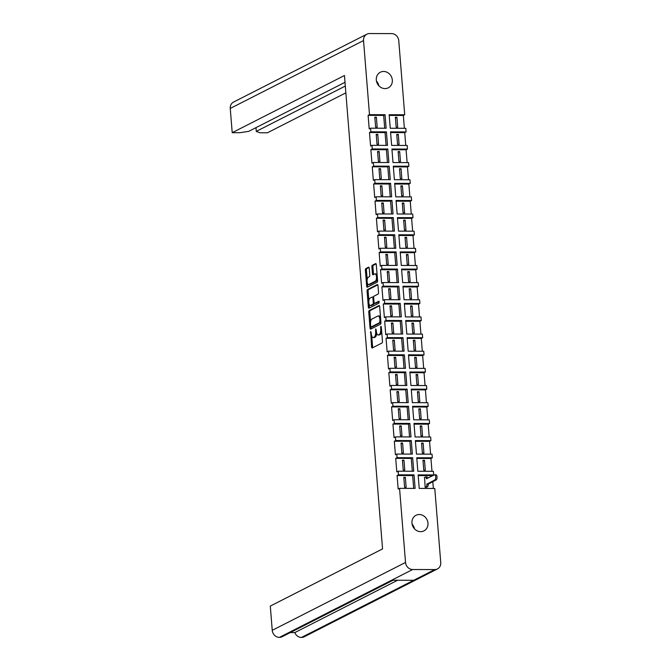<?xml version="1.0" encoding="UTF-8"?>
<svg xmlns="http://www.w3.org/2000/svg" width="671" height="671" viewBox="0 0 671 671"><rect width="100%" height="100%" fill="white"/><g stroke="black" fill="none" stroke-linecap="round" stroke-linejoin="round"><path stroke-width="1.01" d="M370.719 331.432L371.566 346.899A1.376 0.554 -89.8 0 0 372.103 347.997A1.376 0.554 -89.8 0 0 372.22 347.972L382.034 342.973A1.376 0.554 -89.8 0 0 382.47 341.346L381.313 327.012L380.86 326.265L380.7 329.26A4.403 1.778 -89.8 0 1 379.3 334.46L378.486 334.879A4.403 1.778 -89.8 0 1 378.125 334.972A4.403 1.778 -89.8 0 1 376.397 331.449L375.785 328.849L375.634 331.843A4.403 1.778 -89.8 0 1 374.233 337.043L373.42 337.463A4.403 1.778 -89.8 0 1 373.059 337.555A4.403 1.778 -89.8 0 1 371.323 334.032L370.719 331.432M376.305 80.008A8.757 7.842 63 0 0 388.283 87.834A8.757 7.842 63 0 0 392.325 80.059A8.757 7.842 63 0 0 380.34 72.233A8.757 7.842 63 0 0 376.305 80.008M411.952 523.07A8.757 7.842 63 0 0 423.938 530.895A8.757 7.842 63 0 0 427.972 523.12A8.757 7.842 63 0 0 415.986 515.294A8.757 7.842 63 0 0 411.952 523.07M369.788 275.068L369.235 268.257A1.376 0.554 -89.8 0 0 368.698 267.159A1.376 0.554 -89.8 0 0 368.58 267.184L365.829 268.585A1.376 0.554 -89.8 0 0 365.393 270.212L366.676 286.131A1.376 0.554 -89.8 0 0 367.213 287.23A1.376 0.554 -89.8 0 0 367.331 287.205L377.144 282.206A1.376 0.554 -89.8 0 0 377.58 280.579L376.297 264.659A1.376 0.554 -89.8 0 0 375.76 263.56A1.376 0.554 -89.8 0 0 375.643 263.594L372.321 265.28A1.376 0.554 -89.8 0 0 371.885 266.907L372.43 273.726A1.376 0.554 -89.8 0 0 372.967 274.825A1.376 0.554 -89.8 0 0 373.084 274.791L374.728 273.953A3.682 1.485 -89.8 0 1 375.03 273.877A3.682 1.485 -89.8 0 1 376.506 277.19A3.682 1.485 -89.8 0 1 375.315 281.174L368.857 284.462A3.682 1.485 -89.8 0 1 368.555 284.538A3.682 1.485 -89.8 0 1 367.087 281.224A3.682 1.485 -89.8 0 1 368.27 277.24L369.352 276.695A1.376 0.554 -89.8 0 0 369.788 275.068M369.495 114.666L363.531 40.562L230.254 108.442L232.208 132.682L344.466 75.513L382.554 548.912L270.296 606.081L272.241 630.329L405.519 562.449L399.555 488.354L398.18 489.05L397.089 475.529L398.473 474.833L398.18 471.201L396.804 471.906L395.714 458.377L397.089 457.681L396.796 454.049L395.42 454.753L394.33 441.233L395.705 440.528L395.42 436.896L394.036 437.601L392.954 424.08L394.33 423.376L394.036 419.752L392.661 420.449L391.57 406.928L392.946 406.223L392.661 402.6L391.277 403.296L390.195 389.776L391.57 389.079L391.277 385.448L389.901 386.152L388.811 372.623L390.186 371.927L389.901 368.295L388.517 369L387.435 355.479L388.811 354.774L388.517 351.143L387.142 351.847L386.051 338.327L387.427 337.622L387.142 333.999L385.758 334.695L384.676 321.174L386.051 320.47L385.758 316.846L384.382 317.551L383.292 304.022L384.668 303.326L384.382 299.694L382.998 300.398L381.916 286.878L383.292 286.173L382.998 282.541L381.623 283.246L380.532 269.725L381.908 269.021L381.614 265.397L380.239 266.093L379.157 252.573L380.532 251.868L380.239 248.245L378.863 248.941L377.773 235.42L379.149 234.724L378.855 231.092L377.479 231.797L376.397 218.268L377.773 217.572L377.479 213.94L376.104 214.645L375.014 201.124L376.389 200.419L376.095 196.788L374.72 197.492L373.63 183.971L375.014 183.267L374.72 179.643L373.344 180.34L372.254 166.819L373.63 166.114L373.336 162.491L371.96 163.187L370.87 149.667L372.254 148.97L371.96 145.339L370.585 146.043L369.495 132.514L370.87 131.818L370.577 128.186L369.201 128.891L368.111 115.37L369.495 114.666L385.053 114.716L383.669 115.412L368.111 115.37M379.014 305.54L369.209 310.539A1.376 0.554 -89.8 0 0 368.773 312.166L370.048 328.085A1.376 0.554 -89.8 0 0 370.593 329.184A1.376 0.554 -89.8 0 0 370.702 329.151L380.516 324.16A1.376 0.554 -89.8 0 0 380.952 322.533L379.669 306.613A1.376 0.554 -89.8 0 0 379.132 305.515A1.376 0.554 -89.8 0 0 379.014 305.54L379.241 305.54M368.362 307.108A1.376 0.554 -89.8 0 0 368.907 308.207A1.376 0.554 -89.8 0 0 369.016 308.174L378.989 303.099L378.922 301.187L374.695 303.317A1.376 0.554 -89.8 0 1 374.586 303.351A1.376 0.554 -89.8 0 1 374.041 302.244L373.68 297.731A1.376 0.554 -89.8 0 1 374.116 296.104L378.1 294.074A1.376 0.554 -89.8 0 0 378.536 292.447L377.983 285.636A1.376 0.554 -89.8 0 0 377.446 284.538A1.376 0.554 -89.8 0 0 377.328 284.563L367.523 289.562A1.376 0.554 -89.8 0 0 367.079 291.189L368.362 307.108L369.394 307.108L369.159 304.265M385.053 114.716L386.135 128.236L370.577 128.186M376.372 117.207L377.169 127.104L375.626 127.096L374.829 117.199L376.372 117.207L374.896 117.962M383.669 115.412L384.701 128.228M370.87 131.818L386.429 131.868L385.053 132.564L369.495 132.514M386.429 131.868L387.519 145.389L371.96 145.339M377.756 134.359L378.553 144.248L377.01 144.248L376.213 134.351L377.756 134.359L376.272 135.114M385.053 132.564L386.085 145.381M372.254 148.97L387.813 149.012L386.429 149.717L370.87 149.667M387.813 149.012L388.895 162.541L373.336 162.491M379.132 151.503L379.929 161.401L378.385 161.401L377.588 151.503L379.132 151.503L377.656 152.258M386.429 149.717L387.461 162.533M373.63 166.114L389.188 166.165L387.813 166.869L372.254 166.819M389.188 166.165L390.279 179.685L374.72 179.643M380.516 168.656L381.313 178.553L379.769 178.545L378.972 168.656L380.516 168.656L379.031 169.411M387.813 166.869L388.845 179.685M375.014 183.267L390.572 183.317L389.188 184.022L373.63 183.971M390.572 183.317L391.654 196.838L376.095 196.788M381.891 185.808L382.688 195.706L381.145 195.697L380.356 185.8L381.891 185.808L380.415 186.563M389.188 184.022L390.22 196.838M376.389 200.419L391.948 200.47L390.572 201.166L375.014 201.124M391.948 200.47L393.038 213.99L377.479 213.94M383.275 202.961L384.072 212.858L382.529 212.85L381.732 202.952L383.275 202.961L381.791 203.716M390.572 201.166L391.604 213.982M377.773 217.572L393.332 217.614L391.956 218.318L376.397 218.268M393.332 217.614L394.414 231.143L378.855 231.092M384.651 220.113L385.448 230.002L383.904 230.002L383.116 220.105L384.651 220.113L383.175 220.86M391.956 218.318L392.98 231.134M379.149 234.724L394.707 234.766L393.332 235.471L377.773 235.42M394.707 234.766L395.798 248.287L380.239 248.245M386.035 237.257L386.832 247.154L385.288 247.154L384.491 237.257L386.035 237.257L384.55 238.012M393.332 235.471L394.363 248.287M380.532 251.868L396.091 251.919L394.716 252.623L379.157 252.573M396.091 251.919L397.173 265.439L381.614 265.397M387.41 254.41L388.207 264.307L386.672 264.299L385.875 254.41L387.41 254.41L385.934 255.165M394.716 252.623L395.747 265.439M381.908 269.021L397.467 269.071L396.091 269.767L380.532 269.725M397.467 269.071L398.557 282.592L382.998 282.541M388.794 271.562L389.591 281.459L388.048 281.451L387.251 271.554L388.794 271.562L387.31 272.317M396.091 269.767L397.123 282.592M383.292 286.173L398.851 286.223L397.475 286.92L381.916 286.878M398.851 286.223L399.941 299.744L384.382 299.694M390.17 288.715L390.967 298.603L389.432 298.603L388.635 288.706L390.17 288.715L388.694 289.469M397.475 286.92L398.507 299.736M384.668 303.326L400.226 303.367L398.851 304.072L383.292 304.022M400.226 303.367L401.317 316.897L385.758 316.846M391.554 305.867L392.35 315.756L390.807 315.756L390.01 305.859L391.554 305.867L390.069 306.613M398.851 304.072L399.882 316.888M386.051 320.47L401.61 320.52L400.235 321.224L384.676 321.174M401.61 320.52L402.701 334.041L387.142 333.999M392.929 323.011L393.726 332.908L392.191 332.9L391.394 323.011L392.929 323.011L391.453 323.766M400.235 321.224L401.266 334.041M387.427 337.622L402.986 337.672L401.61 338.377L386.051 338.327M402.986 337.672L404.076 351.193L388.517 351.143M394.313 340.163L395.11 350.061L393.567 350.052L392.77 340.163L394.313 340.163L392.829 340.918M401.61 338.377L402.642 351.193M388.811 354.774L404.37 354.825L402.994 355.521L387.435 355.479M404.37 354.825L405.46 368.345L389.901 368.295M395.689 357.316L396.486 367.213L394.951 367.205L394.154 357.308L395.689 357.316L394.212 358.071M402.994 355.521L404.026 368.337M390.186 371.927L405.745 371.977L404.37 372.673L388.811 372.623M405.745 371.977L406.836 385.498L391.277 385.448M397.073 374.468L397.869 384.357L396.326 384.357L395.529 374.46L397.073 374.468L395.596 375.223M404.37 372.673L405.401 385.49M391.57 389.079L407.129 389.121L405.754 389.826L390.195 389.776M407.129 389.121L408.22 402.65L392.661 402.6M398.448 391.612L399.245 401.51L397.71 401.51L396.913 391.612L398.448 391.612L396.972 392.367M405.754 389.826L406.785 402.642M392.946 406.223L408.505 406.274L407.129 406.978L391.57 406.928M408.505 406.274L409.595 419.794L394.036 419.752M399.832 408.765L400.629 418.662L399.086 418.654L398.289 408.765L399.832 408.765L398.356 409.52M407.129 406.978L408.161 419.794M394.33 423.376L409.889 423.426L408.513 424.131L392.954 424.08M409.889 423.426L410.979 436.947L395.42 436.896M401.208 425.917L402.004 435.815L400.47 435.806L399.673 425.917L401.208 425.917L399.731 426.672M408.513 424.131L409.545 436.947M395.705 440.528L411.264 440.579L409.889 441.275L394.33 441.233M411.264 440.579L412.355 454.099L396.796 454.049M402.592 443.07L403.388 452.967L401.845 452.959L401.048 443.061L402.592 443.07L401.115 443.825M409.889 441.275L410.92 454.091M397.089 457.681L412.648 457.731L411.273 458.427L395.714 458.377M412.648 457.731L413.739 471.252L398.18 471.201M403.976 460.222L404.764 470.111L403.229 470.111L402.432 460.214L403.976 460.222L402.491 460.969M411.273 458.427L412.304 471.243M398.473 474.833L414.032 474.875L412.648 475.58L397.089 475.529M414.032 474.875L415.114 488.404L399.555 488.354M405.351 477.366L406.148 487.263L404.605 487.263L403.808 477.366L405.351 477.366L403.875 478.121M412.648 475.58L413.68 488.396M232.208 132.682L239.857 132.707L248.681 131.365L345.011 82.307M230.254 108.442A7.18 6.433 -117 0 1 233.567 102.059L366.844 34.187A7.18 6.433 63 0 0 363.531 40.562M255.986 127.649L256.28 131.39L259.778 132.766L267.427 132.791L345.859 92.85M256.28 131.39L345.313 86.047M405.519 562.449A7.18 6.433 63 0 0 412.657 569.511L434.741 569.578A7.18 6.433 63 0 0 437.433 568.941L304.156 636.813A7.18 6.433 -117 0 1 301.464 637.45L301.464 637.45A7.18 6.433 -117 0 1 294.812 632.594L290.283 632.577M393.105 580.214L282.097 636.745A7.18 6.433 -117 0 1 279.404 637.383L279.404 637.383A7.18 6.433 -117 0 1 272.241 630.329M437.433 568.941A7.18 6.433 63 0 0 440.746 562.558L434.783 488.463L419.224 488.413L418.134 474.892L433.692 474.942L433.399 471.31L417.84 471.26L416.758 457.739L432.317 457.79L432.023 454.158L416.465 454.108L415.374 440.587L430.933 440.637L430.639 437.006L415.081 436.964L413.999 423.435L429.557 423.485L429.264 419.861L413.705 419.811L412.615 406.29L428.173 406.332L427.88 402.709L412.321 402.659L411.239 389.138L426.798 389.188L426.504 385.557L410.946 385.506L409.855 371.986L425.414 372.036L425.12 368.404L409.562 368.362L408.48 354.833L424.038 354.884L423.745 351.252L408.186 351.21L407.096 337.681L422.655 337.731L422.361 334.108L406.802 334.057L405.72 320.537L421.279 320.579L420.985 316.955L405.427 316.905L404.336 303.384L419.895 303.435L419.601 299.803L404.043 299.752L402.961 286.232L418.519 286.282L418.226 282.65L402.667 282.608L401.577 269.079L417.136 269.13L416.842 265.506L401.283 265.456L400.201 251.935L415.76 251.977L415.466 248.354L399.908 248.304L398.817 234.783L414.376 234.833L414.082 231.201L398.524 231.151L397.433 217.63L413 217.681L412.707 214.049L397.148 213.999L396.058 200.478L411.617 200.528L411.323 196.897L395.764 196.855L394.674 183.326L410.233 183.376L409.947 179.753L394.389 179.702L393.298 166.182L408.857 166.223L408.564 162.6L393.005 162.55L391.914 149.029L407.473 149.079L407.188 145.448L391.629 145.397L390.539 131.877L406.098 131.927L405.804 128.295L390.245 128.245L389.155 114.724L404.714 114.775L398.759 40.671A7.18 6.433 63 0 0 391.612 33.617L369.536 33.55A7.18 6.433 63 0 0 366.844 34.187M434.741 569.578L301.464 637.45L413.705 580.281L391.663 580.214L279.404 637.383L412.657 569.511M404.714 114.775L403.338 115.479L404.37 128.295M406.098 131.927L404.722 132.623L405.754 145.439M407.473 149.079L406.098 149.776L407.129 162.592M408.857 166.223L407.482 166.928L408.513 179.744M410.233 183.376L408.857 184.08L409.889 196.897M411.617 200.528L410.241 201.233L411.273 214.049M413 217.681L411.617 218.377L412.648 231.193M414.376 234.833L413 235.529L414.032 248.345M415.76 251.977L414.376 252.682L415.408 265.498M417.136 269.13L415.76 269.834L416.792 282.65M418.519 286.282L417.136 286.978L418.167 299.803M419.895 303.435L418.519 304.131L419.551 316.947M421.279 320.579L419.895 321.283L420.927 334.099M422.655 337.731L421.279 338.436L422.311 351.252M424.038 354.884L422.655 355.588L423.686 368.404M425.414 372.036L424.038 372.732L425.07 385.557M426.798 389.188L425.422 389.885L426.446 402.701M428.173 406.332L426.798 407.037L427.83 419.853M429.557 423.485L428.182 424.189L429.205 437.006M430.933 440.637L429.557 441.342L430.589 454.158M432.317 457.79L430.941 458.486L431.973 471.302M433.692 474.942L432.342 475.932M432.803 481.644L433.349 488.454M424.567 477.433L425.146 487.322L426.681 487.221M432.317 475.638L418.192 475.596M424.508 460.281L422.973 460.281L423.77 470.17L425.305 470.178L424.508 460.281L423.032 461.036M423.133 443.128L421.589 443.128L422.386 453.026L423.929 453.026L423.133 443.128L421.648 443.883M421.749 425.984L420.214 425.976L421.011 435.873L422.545 435.873L421.749 425.984L420.272 426.731M420.373 408.832L418.83 408.824L419.627 418.721L421.17 418.729L420.373 408.832L418.889 409.587M418.989 391.679L417.454 391.679L418.251 401.568L419.786 401.577L418.989 391.679L417.513 392.434M417.614 374.527L416.07 374.527L416.867 384.416L418.41 384.424L417.614 374.527L416.129 375.282M416.23 357.375L414.695 357.375L415.483 367.272L417.026 367.272L416.23 357.375L414.753 358.129M414.854 340.231L413.311 340.222L414.108 350.119L415.651 350.119L414.854 340.231L413.37 340.985M413.47 323.078L411.935 323.07L412.724 332.967L414.267 332.975L413.47 323.078L411.994 323.833M412.095 305.926L410.551 305.926L411.348 315.815L412.891 315.823L412.095 305.926L410.61 306.681M410.711 288.773L409.167 288.773L409.964 298.662L411.508 298.67L410.711 288.773L409.235 289.528M409.335 271.629L407.792 271.621L408.589 281.518L410.132 281.518L409.335 271.629L407.851 272.376M407.951 254.477L406.408 254.468L407.205 264.366L408.748 264.366L407.951 254.477L406.475 255.232M406.576 237.324L405.032 237.316L405.829 247.213L407.372 247.222L406.576 237.324L405.091 238.079M405.192 220.172L403.648 220.172L404.445 230.061L405.989 230.069L405.192 220.172L403.716 220.927M403.816 203.019L402.273 203.019L403.07 212.917L404.605 212.917L403.816 203.019L402.332 203.774M402.432 185.875L400.889 185.867L401.686 195.764L403.229 195.764L402.432 185.875L400.956 186.622M401.057 168.723L399.513 168.715L400.31 178.612L401.845 178.62L401.057 168.723L399.572 169.478M399.673 151.571L398.129 151.562L398.926 161.459L400.47 161.468L399.673 151.571L398.197 152.325M398.289 134.418L396.754 134.418L397.551 144.307L399.086 144.315L398.289 134.418L396.813 135.173M396.913 117.266L395.37 117.266L396.167 127.163L397.71 127.163L396.913 117.266L395.437 118.021M430.941 458.486L416.817 458.444M429.557 441.342L415.433 441.292M428.182 424.189L414.057 424.147M426.798 407.037L412.673 406.995M425.422 389.885L411.289 389.843M424.038 372.732L409.914 372.69M422.655 355.588L408.53 355.538M421.279 338.436L407.154 338.394M419.895 321.283L405.77 321.241M418.519 304.131L404.395 304.089M417.136 286.978L403.011 286.936M415.76 269.834L401.635 269.784M414.376 252.682L400.251 252.64M413 235.529L398.876 235.487M411.617 218.377L397.492 218.335M410.241 201.233L396.116 201.183M408.857 184.08L394.733 184.039M407.482 166.928L393.357 166.886M406.098 149.776L391.973 149.734M404.722 132.623L390.597 132.581M403.338 115.479L389.214 115.429M397.635 580.23L294.812 632.594M414.493 528.84A8.757 7.842 63 0 0 412.095 524.135M378.847 85.779A8.757 7.842 63 0 0 376.448 81.074M373.059 337.555L374.082 337.555A4.403 1.778 -89.8 0 0 374.443 337.463L373.42 337.463M376.683 333.126A4.403 1.778 -89.8 0 1 375.257 337.052L374.443 337.463M378.125 334.972L379.149 334.972A4.403 1.778 -89.8 0 0 379.509 334.879L378.486 334.879M381.673 331.491A4.403 1.778 -89.8 0 1 380.331 334.468L379.509 334.879M371.717 336.028L372.59 346.899A1.376 0.554 -89.8 0 0 372.782 347.687M379.484 305.833L370.233 310.539A1.376 0.554 -89.8 0 0 369.796 312.166L370.593 322.03M370.988 326.953L371.08 328.085A1.376 0.554 -89.8 0 0 371.264 328.865M370.694 326.207L371.155 326.962L379.761 322.575L379.912 319.48A4.403 1.778 -89.8 0 0 378.184 315.957A4.403 1.778 -89.8 0 0 377.823 316.049L371.935 319.052A4.403 1.778 -89.8 0 0 370.535 324.252L370.694 326.207M372.019 326.962L371.155 326.962M380.943 322.407L372.179 326.962M380.549 317.484A4.403 1.778 -89.8 0 0 379.207 315.966L378.184 315.957M368.874 300.65L368.111 291.189L367.079 291.189M377.798 284.856L368.547 289.562A1.376 0.554 -89.8 0 0 368.111 291.189M375.5 303.317A1.376 0.554 -89.8 0 0 375.609 303.351A1.376 0.554 -89.8 0 0 375.726 303.326L379.216 301.539M369.989 298.201A3.682 1.485 -89.8 0 0 368.798 302.185A3.682 1.485 -89.8 0 0 370.266 305.498A3.682 1.485 -89.8 0 0 370.568 305.422L372.841 304.265A1.376 0.554 -89.8 0 0 373.277 302.638L372.917 298.117A1.376 0.554 -89.8 0 0 372.38 297.018A1.376 0.554 -89.8 0 0 372.262 297.043L369.989 298.201M370.266 305.498L371.298 305.498A3.682 1.485 -89.8 0 0 371.6 305.422L370.568 305.422M374.309 303.166A1.376 0.554 -89.8 0 1 373.873 304.265L371.6 305.422M373.68 297.203A1.376 0.554 -89.8 0 0 373.403 297.018A1.376 0.554 -89.8 0 0 373.294 297.052L372.489 297.043M369.394 307.108A1.376 0.554 -89.8 0 0 369.578 307.888M368.555 284.538L369.578 284.538A3.682 1.485 -89.8 0 0 369.88 284.462L368.857 284.462M377.438 278.851A3.682 1.485 -89.8 0 1 376.339 281.174L369.88 284.462M377.127 275.018A3.682 1.485 -89.8 0 0 376.062 273.877L375.03 273.877M376.112 263.879L373.344 265.288A1.376 0.554 -89.8 0 0 372.908 266.915L373.453 273.726A1.376 0.554 -89.8 0 0 373.646 274.506M367.482 283.397L367.7 286.131A1.376 0.554 -89.8 0 0 367.893 286.92M369.05 267.477L366.861 268.593A1.376 0.554 -89.8 0 0 366.425 270.22L367.171 279.564M425.146 487.322L426.177 486.794A2.248 0.906 -89.8 0 0 426.89 484.143L434.875 479.908A2.583 1.04 -89.8 0 0 435.705 477.115A2.583 1.04 -89.8 0 0 434.674 474.791A2.583 1.04 -89.8 0 0 434.464 474.85L426.454 478.758A2.248 0.906 -89.8 0 0 425.573 476.964A2.248 0.906 -89.8 0 0 425.389 477.006L424.357 477.534M426.722 477.014A2.248 0.906 90.2 0 1 426.907 476.964A2.248 0.906 90.2 0 1 427.729 478.28M435.798 474.85A2.583 1.04 90.2 0 1 436.016 474.8A2.583 1.04 90.2 0 1 437.039 477.123A2.583 1.04 90.2 0 1 436.209 479.908L428.224 484.143A2.248 0.906 90.2 0 1 427.511 486.794L426.177 486.794M426.471 487.331L427.511 486.794M428.215 483.984L426.873 483.976M371.206 332.573L370.409 332.564M381.346 327.406L380.549 327.406M376.28 329.989L375.483 329.989M375.257 337.052L374.233 337.043M376.431 331.843L375.634 331.843M380.331 334.468L379.3 334.46M381.497 329.26L380.7 329.26M372.59 346.899L371.566 346.899M370.233 310.539L369.209 310.539M371.08 328.085L370.048 328.085M369.796 312.166L368.773 312.166M380.793 322.575L379.761 322.575M380.868 321.434L380.071 321.434M380.709 319.48L379.912 319.48M368.547 289.562L367.523 289.562M375.726 303.326L374.695 303.317M373.873 304.265L372.841 304.265M374.099 302.638L373.277 302.638M373.713 298.117L372.917 298.117M376.339 281.174L375.315 281.174M373.453 273.726L372.43 273.726M372.908 266.915L371.885 266.907M373.344 265.288L372.321 265.28M367.7 286.131L366.676 286.131M366.425 270.22L365.393 270.212M366.861 268.593L365.829 268.585M428.224 484.143L426.89 484.143M436.209 479.908L434.875 479.908M372.103 326.978L371.071 326.978M375.609 303.351L374.586 303.351M373.403 297.018L372.38 297.018M426.907 476.964L425.573 476.964M436.016 474.8L434.674 474.791"/></g></svg>
